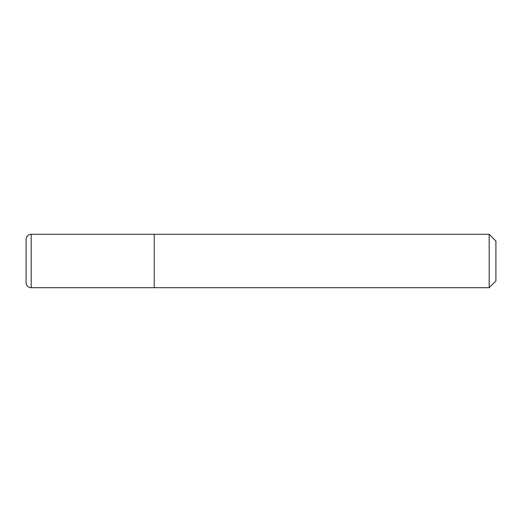 <?xml version="1.0" encoding="UTF-8"?>
<svg xmlns="http://www.w3.org/2000/svg" width="522" height="522" viewBox="0 0 522 522"><rect width="100%" height="100%" fill="white"/><g stroke="black" fill="none" stroke-linecap="round" stroke-linejoin="round"><path stroke-width="0.78" d="M26.1 282.591L26.1 239.409A5.103 5.103 0 0 1 31.203 234.306L31.203 287.694A5.103 5.103 0 0 1 26.1 282.591M31.203 287.694L154.225 287.694L154.225 234.306L489.173 234.306L489.173 287.694L154.225 287.694L154.225 234.306L31.203 234.306M489.173 234.306L495.9 241.033L495.9 280.966L489.173 287.694"/></g></svg>
